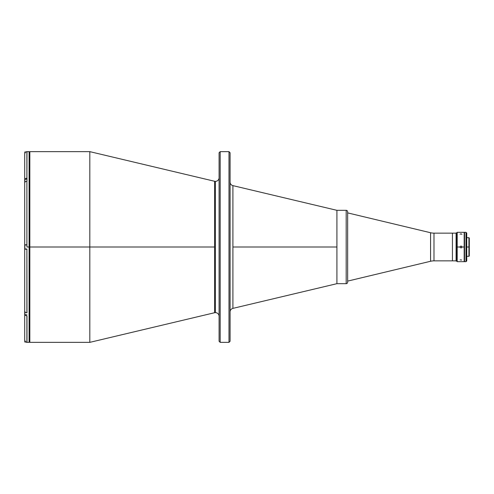 <?xml version="1.0" encoding="UTF-8"?>
<svg xmlns="http://www.w3.org/2000/svg" width="494" height="494" viewBox="0 0 494 494"><rect width="100%" height="100%" fill="white"/><g stroke="black" fill="none" stroke-linecap="round" stroke-linejoin="round"><path stroke-width="0.74" d="M219.083 177.698A3.668 3.668 0 0 1 215.415 181.366A3.668 3.668 0 0 0 219.083 177.698M214.569 312.733L214.569 247L29.838 247L29.838 342.354L29.838 151.646L29.838 247L29.103 247L29.838 247L29.838 342.354L89.809 342.354L89.809 151.646L29.838 151.646L29.838 247L89.809 247L89.809 342.354L214.569 312.733A3.668 3.668 0 0 1 219.083 316.302A3.668 3.668 0 0 0 215.415 312.634L215.415 181.366L215.415 312.634A3.668 3.668 0 0 0 214.569 312.733L214.569 181.267A3.668 3.668 0 0 0 215.415 181.366A3.668 3.668 0 0 1 214.569 181.267L89.809 151.646L89.809 247L214.569 247L214.569 181.267M220.182 342.354L219.083 341.255L220.182 342.354L228.988 342.354L220.182 342.354L220.182 151.646L228.988 151.646L230.087 152.745L228.988 151.646L228.988 342.354L230.087 341.255L228.988 342.354L228.988 151.646L220.182 151.646L220.182 342.354M219.083 152.745L220.182 151.646L219.083 152.745L219.083 341.255L219.083 152.745M232.902 185.627A3.668 3.668 0 0 1 230.087 182.058A3.668 3.668 0 0 0 232.902 185.627L232.902 308.373A3.668 3.668 0 0 0 230.087 311.942A3.668 3.668 0 0 1 232.902 308.373L336.92 283.673L336.92 210.327L336.92 283.673L346.177 283.673L346.177 210.327L336.92 210.327L346.177 210.327L346.177 283.673A1.47 1.47 0 0 0 347.646 282.21L347.646 211.79A1.47 1.47 0 0 0 346.177 210.327A1.47 1.47 0 0 1 347.646 211.79L347.646 282.21A1.47 1.47 0 0 1 346.177 283.673L336.92 283.673L336.92 247L232.902 247L336.92 247L336.92 210.327L232.902 185.627L232.902 308.373M230.087 341.255L230.087 152.745L230.087 341.255M347.646 212.889L430.577 232.736A14.672 14.672 0 0 0 433.991 233.137L433.991 260.863A14.672 14.672 0 0 0 430.577 261.264L347.646 281.111L430.577 261.264L430.577 232.736L347.653 212.889L347.653 281.111L347.646 212.889M433.991 233.137L452.43 233.137L433.991 233.137L433.991 260.863L452.43 260.863L433.991 260.863A14.672 14.672 0 0 0 430.577 261.264L430.577 232.736A14.672 14.672 0 0 0 433.991 233.137M452.43 260.863L452.43 233.137L456.098 233.137L452.43 233.137L452.43 260.863L456.098 260.863L452.43 260.863M26.898 244.802L26.972 247L29.103 247L29.103 151.646L29.103 342.354L29.103 247L26.972 247L26.898 244.802L26.898 181.144L26.898 244.802L24.7 244.802L26.898 244.802L24.7 244.802L24.7 182.7L24.7 249.198L26.898 249.198L24.7 249.198L24.7 311.3L25.342 312.399L26.898 312.856L26.898 249.198L24.7 249.198L24.7 340.131L25.342 341.687L26.898 342.33L26.898 315.969L24.867 315.005L24.7 311.214M26.972 181.144L25.342 181.601L24.7 182.7L24.867 178.995L26.972 178.031L26.972 181.144L26.972 178.031M25.676 152.041L26.972 151.67L26.898 178.031L26.898 151.67L26.472 151.707M26.972 315.969L26.972 342.354L26.472 342.286M24.7 153.869L24.7 179.588L24.7 153.869L25.342 152.313L24.867 153.029M26.898 249.198L26.972 312.856M24.7 314.412L24.7 340.131L25.071 341.354L26.059 342.163M24.7 248.556L24.7 245.444M24.7 182.786L24.7 179.588M24.848 152.93L24.774 152.047L24.848 152.93M24.774 153.245L24.774 153.609M24.774 153.307L24.774 152.93M24.848 151.973L25.781 151.973L24.848 151.973L24.848 153.078M24.848 182.144L24.848 179.217L24.848 182.144M26.972 179.217L24.848 179.217L26.972 179.217M24.848 249.019L24.848 244.981L24.774 248.945L26.972 249.019L24.774 248.945L24.848 244.981L24.848 249.019M26.972 244.981L24.848 244.981L26.972 244.981M24.848 314.783L24.848 311.856L24.848 314.783L26.972 314.783L24.848 314.783M24.774 341.07L24.774 340.693M24.774 341.953L24.774 341.385L24.774 341.953M24.774 340.391L24.774 340.755M24.848 342.027L25.781 342.027L24.848 342.027L24.848 340.922M456.098 232.989L456.833 232.989L456.098 232.989L456.098 261.011L456.833 261.011L456.098 261.011L456.098 232.989M460.223 246.537L460.223 247.463M460.161 247.352L460.247 246.487L461.192 246.098L461.927 247L461.192 247.902L460.365 247.648L460.093 247L457.197 247L457.197 261.672L457.197 247L456.833 247L456.833 261.301L456.833 247L457.197 247L457.197 232.328L457.197 247L460.093 247L460.167 246.648M461.365 247.846L460.365 247.648M456.833 261.301L457.197 261.672L464.162 261.672L464.162 247L461.927 247L464.162 247L464.162 232.612M460.161 259.875L461.662 260.017M460.365 233.983L460.093 234.292M461.013 233.86L460.661 233.89M464.162 261.672L464.162 232.328L457.197 232.328L456.833 232.699L456.833 247L456.833 232.699M461.859 234.477L461.662 233.983M460.661 246.154L461.365 246.154M461.662 247.648L461.662 246.352M464.162 247L464.533 247L464.162 247M468.936 247L468.936 256.318L468.936 247L466.731 247L468.936 247L468.936 237.682L468.936 247L469.3 247L468.936 247M469.3 255.948L469.3 238.052L469.3 255.948L468.936 256.318L466.731 256.318M464.533 261.672L465.996 261.672L465.996 232.328L464.533 232.328L464.533 261.672L464.533 232.328L465.996 232.328L465.996 261.672L466.731 260.937L466.731 233.063L465.996 232.328L466.731 233.063L466.731 260.937L465.996 261.672L464.533 261.672M29.838 151.646L29.103 152.374M29.838 342.354L29.103 341.626M26.972 151.646L29.103 151.646M29.103 342.354L26.972 342.354M464.533 238.75L464.162 238.75M466.731 237.682L468.936 237.682L469.3 238.052M464.533 255.25L464.162 255.25"/></g></svg>
